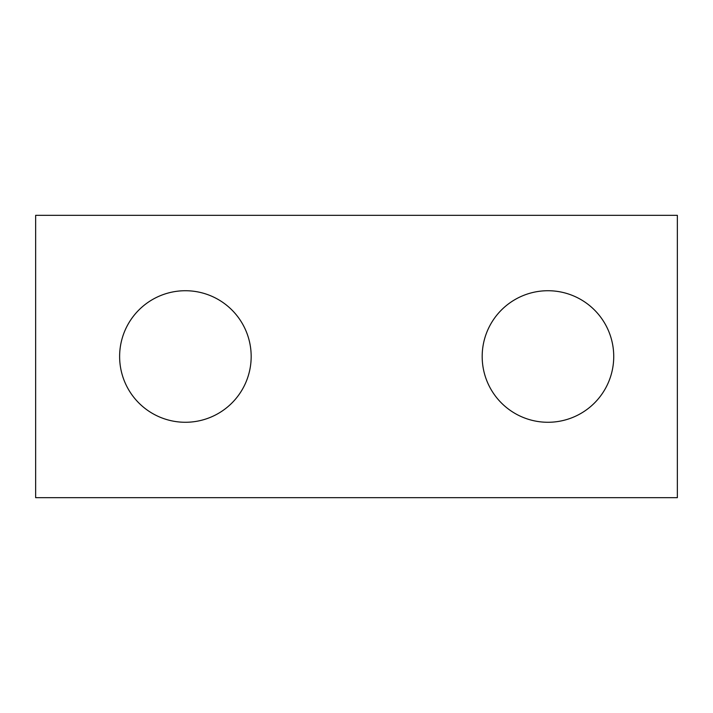 <?xml version="1.0" encoding="UTF-8"?>
<svg xmlns="http://www.w3.org/2000/svg" width="713" height="713" viewBox="0 0 713 713"><rect width="100%" height="100%" fill="white"/><g stroke="black" fill="none" stroke-linecap="round" stroke-linejoin="round"><path stroke-width="1.07" d="M677.35 497.674L35.65 497.674L35.65 215.326L677.35 215.326L677.35 497.674M251.172 356.5A65.774 65.774 0 0 0 185.398 290.726A65.774 65.774 0 0 0 119.624 356.5A65.774 65.774 0 0 0 185.398 422.274A65.774 65.774 0 0 0 251.172 356.5M613.733 356.5A65.774 65.774 0 0 0 547.958 290.726A65.774 65.774 0 0 0 482.184 356.5A65.774 65.774 0 0 0 547.958 422.274A65.774 65.774 0 0 0 613.733 356.5"/></g></svg>
